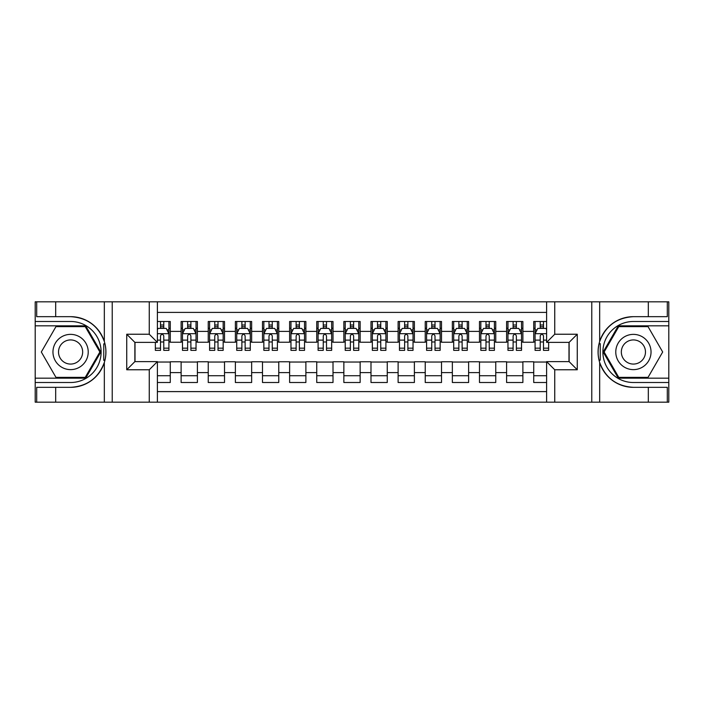 <?xml version="1.0" encoding="UTF-8"?>
<svg xmlns="http://www.w3.org/2000/svg" width="704" height="704" viewBox="0 0 704 704"><rect width="100%" height="100%" fill="white"/><g stroke="black" fill="none" stroke-linecap="round" stroke-linejoin="round"><path stroke-width="1.06" d="M157.388 402.178L546.612 402.178L546.612 361.627L569.122 361.627L569.122 342.373L546.612 342.373L546.612 301.822L157.388 301.822L157.388 342.373L134.878 342.373L134.878 361.627L157.388 361.627L157.388 402.178L55.678 402.178L55.678 387.332L70.594 387.332A35.332 35.332 0 0 0 104.333 362.49C106.401 355.502 106.401 348.506 104.333 341.51A35.332 35.332 0 0 0 70.594 316.668L55.678 316.668L55.678 301.822L35.2 301.822L35.2 378.171L85.703 378.171L100.822 352L85.703 325.829L35.2 325.829M546.612 321.49L533.729 321.49L533.729 331.39L522.878 331.39L522.878 342.232L533.729 342.232L533.729 331.39M522.878 331.39L522.878 321.49L506.598 321.49L506.598 331.39L495.757 331.39L495.757 342.232L506.598 342.232L506.598 331.39M495.757 331.39L495.757 321.49L479.477 321.49L479.477 331.39L468.626 331.39L468.626 342.232L479.477 342.232L479.477 331.39M468.626 331.39L468.626 321.49L452.355 321.49L452.355 331.39L441.505 331.39L441.505 342.232L452.355 342.232L452.355 331.39M441.505 331.39L441.505 321.49L425.234 321.49L425.234 331.39L414.383 331.39L414.383 342.232L425.234 342.232L425.234 331.39M414.383 331.39L414.383 321.49L398.112 321.49L398.112 331.39L387.262 331.39L387.262 342.232L398.112 342.232L398.112 331.39M387.262 331.39L387.262 321.49L370.99 321.49L370.99 331.39L360.14 331.39L360.14 342.232L370.99 342.232L370.99 331.39M360.14 331.39L360.14 321.49L343.86 321.49L343.86 331.39L333.01 331.39L333.01 342.232L343.86 342.232L343.86 331.39M333.01 331.39L333.01 321.49L316.738 321.49L316.738 331.39L305.888 331.39L305.888 342.232L316.738 342.232L316.738 331.39M305.888 331.39L305.888 321.49L289.617 321.49L289.617 331.39L278.766 331.39L278.766 342.232L289.617 342.232L289.617 331.39M278.766 331.39L278.766 321.49L262.495 321.49L262.495 331.39L251.645 331.39L251.645 342.232L262.495 342.232L262.495 331.39M251.645 331.39L251.645 321.49L235.374 321.49L235.374 331.39L224.523 331.39L224.523 342.232L235.374 342.232L235.374 331.39M224.523 331.39L224.523 321.49L208.243 321.49L208.243 331.39L197.402 331.39L197.402 342.232L208.243 342.232L208.243 331.39M197.402 331.39L197.402 321.49L181.122 321.49L181.122 342.232L170.271 342.232L170.271 321.49L157.388 321.49M157.388 382.51L170.271 382.51L170.271 361.768L181.122 361.768L181.122 382.51L197.402 382.51L197.402 361.768L208.243 361.768L208.243 372.61L197.402 372.61M208.243 372.61L208.243 382.51L224.523 382.51L224.523 361.768L235.374 361.768L235.374 372.61L224.523 372.61M235.374 372.61L235.374 382.51L251.645 382.51L251.645 361.768L262.495 361.768L262.495 372.61L251.645 372.61M262.495 372.61L262.495 382.51L278.766 382.51L278.766 361.768L289.617 361.768L289.617 372.61L278.766 372.61M289.617 372.61L289.617 382.51L305.888 382.51L305.888 361.768L316.738 361.768L316.738 372.61L305.888 372.61M316.738 372.61L316.738 382.51L333.01 382.51L333.01 361.768L343.86 361.768L343.86 372.61L333.01 372.61M343.86 372.61L343.86 382.51L360.14 382.51L360.14 361.768L370.99 361.768L370.99 372.61L360.14 372.61M370.99 372.61L370.99 382.51L387.262 382.51L387.262 361.768L398.112 361.768L398.112 372.61L387.262 372.61M398.112 372.61L398.112 382.51L414.383 382.51L414.383 361.768L425.234 361.768L425.234 372.61L414.383 372.61M425.234 372.61L425.234 382.51L441.505 382.51L441.505 361.768L452.355 361.768L452.355 372.61L441.505 372.61M452.355 372.61L452.355 382.51L468.626 382.51L468.626 361.768L479.477 361.768L479.477 372.61L468.626 372.61M479.477 372.61L479.477 382.51L495.757 382.51L495.757 361.768L506.598 361.768L506.598 372.61L495.757 372.61M506.598 372.61L506.598 382.51L522.878 382.51L522.878 361.768L533.729 361.768L533.729 372.61L522.878 372.61M546.612 312.4L157.388 312.4M157.388 391.6L546.612 391.6M533.729 372.61L533.729 382.51L546.612 382.51M135.01 342.373L135.01 361.627M568.99 361.627L568.99 342.373M160.512 328.266L163.768 328.266M168.916 328.266L170.271 328.266M160.512 341.968L163.768 341.968M168.916 341.968L170.271 341.968M157.388 362.032L170.271 362.032M157.388 375.734L170.271 375.734M181.122 341.968L182.477 341.968M187.634 341.968L190.89 341.968M196.038 341.968L197.402 341.968M181.122 328.266L182.477 328.266M187.634 328.266L190.89 328.266M196.038 328.266L197.402 328.266M181.122 362.032L197.402 362.032M181.122 375.734L197.402 375.734M208.243 362.032L224.523 362.032M208.243 375.734L224.523 375.734M208.243 328.266L209.598 328.266M214.755 328.266L218.011 328.266M223.168 328.266L224.523 328.266M208.243 341.968L209.598 341.968M214.755 341.968L218.011 341.968M223.168 341.968L224.523 341.968M235.374 362.032L251.645 362.032M235.374 375.734L251.645 375.734M235.374 328.266L236.729 328.266M241.877 328.266L245.133 328.266M250.29 328.266L251.645 328.266M235.374 341.968L236.729 341.968M241.877 341.968L245.133 341.968M250.29 341.968L251.645 341.968M262.495 362.032L278.766 362.032M262.495 375.734L278.766 375.734M262.495 328.266L263.85 328.266M268.998 328.266L272.254 328.266M277.411 328.266L278.766 328.266M262.495 341.968L263.85 341.968M268.998 341.968L272.254 341.968M277.411 341.968L278.766 341.968M289.617 362.032L305.888 362.032M289.617 375.734L305.888 375.734M289.617 328.266L290.972 328.266M296.129 328.266L299.385 328.266M304.533 328.266L305.888 328.266M289.617 341.968L290.972 341.968M296.129 341.968L299.385 341.968M304.533 341.968L305.888 341.968M316.738 362.032L333.01 362.032M316.738 375.734L333.01 375.734M316.738 328.266L318.094 328.266M323.25 328.266L326.506 328.266M331.654 328.266L333.01 328.266M316.738 341.968L318.094 341.968M323.25 341.968L326.506 341.968M331.654 341.968L333.01 341.968M343.86 362.032L360.14 362.032M343.86 375.734L360.14 375.734M343.86 328.266L345.215 328.266M350.372 328.266L353.628 328.266M358.785 328.266L360.14 328.266M343.86 341.968L345.215 341.968M350.372 341.968L353.628 341.968M358.785 341.968L360.14 341.968M370.99 362.032L387.262 362.032M370.99 375.734L387.262 375.734M370.99 328.266L372.346 328.266M377.494 328.266L380.75 328.266M385.906 328.266L387.262 328.266M370.99 341.968L372.346 341.968M377.494 341.968L380.75 341.968M385.906 341.968L387.262 341.968M398.112 362.032L414.383 362.032M398.112 375.734L414.383 375.734M398.112 328.266L399.467 328.266M404.615 328.266L407.871 328.266M413.028 328.266L414.383 328.266M398.112 341.968L399.467 341.968M404.615 341.968L407.871 341.968M413.028 341.968L414.383 341.968M425.234 362.032L441.505 362.032M425.234 375.734L441.505 375.734M425.234 328.266L426.589 328.266M431.746 328.266L435.002 328.266M440.15 328.266L441.505 328.266M425.234 341.968L426.589 341.968M431.746 341.968L435.002 341.968M440.15 341.968L441.505 341.968M452.355 362.032L468.626 362.032M452.355 375.734L468.626 375.734M452.355 328.266L453.71 328.266M458.867 328.266L462.123 328.266M467.271 328.266L468.626 328.266M452.355 341.968L453.71 341.968M458.867 341.968L462.123 341.968M467.271 341.968L468.626 341.968M479.477 362.032L495.757 362.032M479.477 375.734L495.757 375.734M479.477 328.266L480.832 328.266M485.989 328.266L489.245 328.266M494.402 328.266L495.757 328.266M479.477 341.968L480.832 341.968M485.989 341.968L489.245 341.968M494.402 341.968L495.757 341.968M506.598 362.032L522.878 362.032M506.598 375.734L522.878 375.734M506.598 328.266L507.962 328.266M513.11 328.266L516.366 328.266M521.523 328.266L522.878 328.266M506.598 341.968L507.962 341.968M513.11 341.968L516.366 341.968M521.523 341.968L522.878 341.968M533.729 362.032L546.612 362.032M533.729 375.734L546.612 375.734M533.729 328.266L535.084 328.266M540.232 328.266L543.488 328.266M533.729 341.968L535.084 341.968M540.232 341.968L543.488 341.968M163.768 325.01L160.512 325.01M155.355 348.163L155.355 350.372L160.512 350.372L160.512 348.163L155.355 348.163L155.355 342.373M166.954 329.894L168.916 329.894L168.916 350.372L163.768 350.372L163.768 335.861C162.677 333.775 161.594 333.775 160.512 335.861L160.512 348.163M168.916 329.894L168.916 321.49M168.916 333.828L166.206 328.398L158.066 328.398L157.388 329.762M160.512 328.398L160.512 321.49M163.768 321.49L163.768 328.398M79.411 336.732A17.626 17.626 0 0 0 55.326 343.182A17.626 17.626 0 0 0 61.785 367.268A17.626 17.626 0 0 0 85.862 360.818A17.626 17.626 0 0 0 79.411 336.732M76.63 341.546A12.074 12.074 0 0 0 60.139 345.963A12.074 12.074 0 0 0 64.557 362.454A12.074 12.074 0 0 0 81.048 358.037A12.074 12.074 0 0 0 76.63 341.546M85.237 377.362L55.95 377.362L41.316 352L55.95 326.638L85.237 326.638L99.88 352L85.237 377.362M642.215 336.732A17.626 17.626 0 0 0 618.138 343.182A17.626 17.626 0 0 0 624.589 367.268A17.626 17.626 0 0 0 648.674 360.818A17.626 17.626 0 0 0 642.215 336.732M639.443 341.546A12.074 12.074 0 0 0 622.952 345.963A12.074 12.074 0 0 0 627.37 362.454A12.074 12.074 0 0 0 643.861 358.037A12.074 12.074 0 0 0 639.443 341.546M648.05 377.362L618.763 377.362L604.12 352L618.763 326.638L648.05 326.638L662.684 352L648.05 377.362M103.752 360.14L104.975 360.14A35.332 35.332 0 0 0 104.975 343.869L103.752 343.869L103.752 360.351L104.922 360.351M55.678 301.822L104.333 301.822L104.333 341.51C98.446 325.952 87.199 317.671 70.594 316.668M70.594 387.332C87.199 386.329 98.446 378.048 104.333 362.49L104.333 402.178M149.257 402.178L149.257 369.767L126.738 369.767L126.738 334.233L149.257 334.233L149.257 301.822L112.226 301.822L112.226 402.178M55.678 402.178L35.2 402.178L35.2 378.171M35.2 382.51L70.594 382.51A30.51 30.51 0 0 0 101.112 352A30.51 30.51 0 0 0 70.594 321.49L35.2 321.49M104.333 301.822L112.226 301.822M149.257 301.822L157.388 301.822M55.678 387.332L36.696 387.332L36.696 402.178M55.678 316.668L36.696 316.668L36.696 301.822M149.257 369.767L157.388 361.627M126.738 369.767L134.878 361.627M126.738 334.233L134.878 342.373M149.257 334.233L157.388 342.373M103.752 343.869L104.922 343.658M105.794 355.036L105.899 350.759M105.556 346.896L105.362 345.752M600.248 343.86L599.025 343.86A35.332 35.332 0 0 0 599.025 360.131L600.248 360.131L600.248 343.649L599.078 343.649A35.332 35.332 0 0 1 633.406 316.668C616.801 317.671 605.554 325.952 599.667 341.51C597.599 348.498 597.599 355.494 599.667 362.49C605.554 378.048 616.801 386.329 633.406 387.332L648.322 387.332L648.322 402.178L668.8 402.178L668.8 325.829L618.297 325.829L603.178 352L618.297 378.171L668.8 378.171M600.248 360.131L599.078 360.342A35.332 35.332 0 0 0 633.406 387.332M546.612 301.822L648.322 301.822L648.322 316.668L633.406 316.668M554.743 301.822L554.743 334.233L577.262 334.233L577.262 369.767L554.743 369.767L554.743 402.178L591.774 402.178L591.774 301.822M599.667 362.49L599.667 402.178L648.322 402.178M648.322 301.822L668.8 301.822L668.8 325.829M668.8 321.49L633.406 321.49A30.51 30.51 0 0 0 602.888 352A30.51 30.51 0 0 0 633.406 382.51L668.8 382.51M599.667 402.178L591.774 402.178M554.743 402.178L546.612 402.178M648.322 316.668L667.304 316.668L667.304 301.822M648.322 387.332L667.304 387.332L667.304 402.178M554.743 334.233L546.612 342.373M577.262 334.233L569.122 342.373M577.262 369.767L569.122 361.627M554.743 369.767L546.612 361.627M598.206 348.964L598.101 353.241M598.444 357.104L598.638 358.248M190.89 325.01L187.634 325.01M196.038 348.163L190.89 348.163L190.89 350.372L196.038 350.372L196.038 333.828L193.327 328.398L185.196 328.398L182.477 333.828L182.477 350.372L187.634 350.372L187.634 348.163L182.477 348.163M182.477 333.828L182.477 321.49M196.038 333.828L196.038 321.49M187.634 328.398L187.634 321.49M190.89 321.49L190.89 328.398M190.89 348.163L190.89 335.861C189.807 333.775 188.716 333.775 187.634 335.861L187.634 348.163M218.011 325.01L214.755 325.01M223.168 348.163L218.011 348.163L218.011 350.372L223.168 350.372L223.168 333.828L220.449 328.398L212.318 328.398L209.598 333.828L209.598 350.372L214.755 350.372L214.755 348.163L209.598 348.163M209.598 333.828L209.598 321.49M223.168 333.828L223.168 321.49M214.755 328.398L214.755 321.49M218.011 321.49L218.011 328.398M218.011 348.163L218.011 335.861C216.929 333.775 215.846 333.775 214.755 335.861L214.755 348.163M245.133 325.01L241.877 325.01M250.29 348.163L245.133 348.163L245.133 350.372L250.29 350.372L250.29 333.828L247.579 328.398L239.439 328.398L236.729 333.828L236.729 350.372L241.877 350.372L241.877 348.163L236.729 348.163M236.729 333.828L236.729 321.49M250.29 333.828L250.29 321.49M241.877 328.398L241.877 321.49M245.133 321.49L245.133 328.398M245.133 348.163L245.133 335.861C244.05 333.775 242.968 333.775 241.877 335.861L241.877 348.163M272.254 325.01L268.998 325.01M277.411 348.163L272.254 348.163L272.254 350.372L277.411 350.372L277.411 333.828L274.701 328.398L266.561 328.398L263.85 333.828L263.85 350.372L268.998 350.372L268.998 348.163L263.85 348.163M263.85 333.828L263.85 321.49M277.411 333.828L277.411 321.49M268.998 328.398L268.998 321.49M272.254 321.49L272.254 328.398M272.254 348.163L272.254 335.861C271.172 333.775 270.09 333.775 268.998 335.861L268.998 348.163M299.385 325.01L296.129 325.01M304.533 348.163L299.385 348.163L299.385 350.372L304.533 350.372L304.533 333.828L301.822 328.398L293.682 328.398L290.972 333.828L290.972 350.372L296.129 350.372L296.129 348.163L290.972 348.163M290.972 333.828L290.972 321.49M304.533 333.828L304.533 321.49M296.129 328.398L296.129 321.49M299.385 321.49L299.385 328.398M299.385 348.163L299.385 335.861C298.294 333.775 297.211 333.775 296.129 335.861L296.129 348.163M326.506 325.01L323.25 325.01M331.654 348.163L326.506 348.163L326.506 350.372L331.654 350.372L331.654 333.828L328.944 328.398L320.804 328.398L318.094 333.828L318.094 350.372L323.25 350.372L323.25 348.163L318.094 348.163M318.094 333.828L318.094 321.49M331.654 333.828L331.654 321.49M323.25 328.398L323.25 321.49M326.506 321.49L326.506 328.398M326.506 348.163L326.506 335.861C325.424 333.775 324.333 333.775 323.25 335.861L323.25 348.163M353.628 325.01L350.372 325.01M358.785 348.163L353.628 348.163L353.628 350.372L358.785 350.372L358.785 333.828L356.066 328.398L347.934 328.398L345.215 333.828L345.215 350.372L350.372 350.372L350.372 348.163L345.215 348.163M345.215 333.828L345.215 321.49M358.785 333.828L358.785 321.49M350.372 328.398L350.372 321.49M353.628 321.49L353.628 328.398M353.628 348.163L353.628 335.861C352.546 333.775 351.463 333.775 350.372 335.861L350.372 348.163M380.75 325.01L377.494 325.01M385.906 348.163L380.75 348.163L380.75 350.372L385.906 350.372L385.906 333.828L383.196 328.398L375.056 328.398L372.346 333.828L372.346 350.372L377.494 350.372L377.494 348.163L372.346 348.163M372.346 333.828L372.346 321.49M385.906 333.828L385.906 321.49M377.494 328.398L377.494 321.49M380.75 321.49L380.75 328.398M380.75 348.163L380.75 335.861C379.667 333.775 378.585 333.775 377.494 335.861L377.494 348.163M407.871 325.01L404.615 325.01M413.028 348.163L407.871 348.163L407.871 350.372L413.028 350.372L413.028 333.828L410.318 328.398L402.178 328.398L399.467 333.828L399.467 350.372L404.615 350.372L404.615 348.163L399.467 348.163M399.467 333.828L399.467 321.49M413.028 333.828L413.028 321.49M404.615 328.398L404.615 321.49M407.871 321.49L407.871 328.398M407.871 348.163L407.871 335.861C406.789 333.775 405.706 333.775 404.615 335.861L404.615 348.163M435.002 325.01L431.746 325.01M440.15 348.163L435.002 348.163L435.002 350.372L440.15 350.372L440.15 333.828L437.439 328.398L429.299 328.398L426.589 333.828L426.589 350.372L431.746 350.372L431.746 348.163L426.589 348.163M426.589 333.828L426.589 321.49M440.15 333.828L440.15 321.49M431.746 328.398L431.746 321.49M435.002 321.49L435.002 328.398M435.002 348.163L435.002 335.861C433.91 333.775 432.828 333.775 431.746 335.861L431.746 348.163M462.123 325.01L458.867 325.01M467.271 348.163L462.123 348.163L462.123 350.372L467.271 350.372L467.271 333.828L464.561 328.398L456.421 328.398L453.71 333.828L453.71 350.372L458.867 350.372L458.867 348.163L453.71 348.163M453.71 333.828L453.71 321.49M467.271 333.828L467.271 321.49M458.867 328.398L458.867 321.49M462.123 321.49L462.123 328.398M462.123 348.163L462.123 335.861C461.041 333.775 459.95 333.775 458.867 335.861L458.867 348.163M489.245 325.01L485.989 325.01M494.402 348.163L489.245 348.163L489.245 350.372L494.402 350.372L494.402 333.828L491.682 328.398L483.551 328.398L480.832 333.828L480.832 350.372L485.989 350.372L485.989 348.163L480.832 348.163M480.832 333.828L480.832 321.49M494.402 333.828L494.402 321.49M485.989 328.398L485.989 321.49M489.245 321.49L489.245 328.398M489.245 348.163L489.245 335.861C488.162 333.775 487.071 333.775 485.989 335.861L485.989 348.163M516.366 325.01L513.11 325.01M521.523 348.163L516.366 348.163L516.366 350.372L521.523 350.372L521.523 333.828L518.804 328.398L510.673 328.398L507.962 333.828L507.962 350.372L513.11 350.372L513.11 348.163L507.962 348.163M507.962 333.828L507.962 321.49M521.523 333.828L521.523 321.49M513.11 328.398L513.11 321.49M516.366 321.49L516.366 328.398M516.366 348.163L516.366 335.861C515.284 333.775 514.202 333.775 513.11 335.861L513.11 348.163M543.488 325.01L540.232 325.01M546.612 329.762L545.934 328.398L537.794 328.398L535.084 333.828L535.084 350.372L540.232 350.372L540.232 348.163L535.084 348.163M535.084 333.828L535.084 321.49M548.645 342.373L548.645 350.372L543.488 350.372L543.488 335.861C542.406 333.775 541.323 333.775 540.232 335.861L540.232 348.163M540.232 328.398L540.232 321.49M543.488 321.49L543.488 328.398M181.122 372.61L170.271 372.61M181.122 331.39L170.271 331.39M168.854 333.696L157.388 333.696M168.916 348.163L163.768 348.163M160.512 340.111L157.388 340.111M168.916 340.111L163.768 340.111M163.768 326.735L160.512 326.735M599.667 301.822L599.667 341.51M195.976 333.696L182.547 333.696M182.477 329.894L184.448 329.894M194.075 329.894L196.038 329.894M187.634 340.111L182.477 340.111M196.038 340.111L190.89 340.111M190.89 326.735L187.634 326.735M223.098 333.696L209.669 333.696M209.598 329.894L211.57 329.894M221.197 329.894L223.168 329.894M214.755 340.111L209.598 340.111M223.168 340.111L218.011 340.111M218.011 326.735L214.755 326.735M250.219 333.696L236.79 333.696M236.729 329.894L238.691 329.894M248.318 329.894L250.29 329.894M241.877 340.111L236.729 340.111M250.29 340.111L245.133 340.111M245.133 326.735L241.877 326.735M277.341 333.696L263.921 333.696M263.85 329.894L265.813 329.894M275.449 329.894L277.411 329.894M268.998 340.111L263.85 340.111M277.411 340.111L272.254 340.111M272.254 326.735L268.998 326.735M304.462 333.696L291.042 333.696M290.972 329.894L292.934 329.894M302.57 329.894L304.533 329.894M296.129 340.111L290.972 340.111M304.533 340.111L299.385 340.111M299.385 326.735L296.129 326.735M331.593 333.696L318.164 333.696M318.094 329.894L320.065 329.894M329.692 329.894L331.654 329.894M323.25 340.111L318.094 340.111M331.654 340.111L326.506 340.111M326.506 326.735L323.25 326.735M358.714 333.696L345.286 333.696M345.215 329.894L347.186 329.894M356.814 329.894L358.785 329.894M350.372 340.111L345.215 340.111M358.785 340.111L353.628 340.111M353.628 326.735L350.372 326.735M385.836 333.696L372.407 333.696M372.346 329.894L374.308 329.894M383.935 329.894L385.906 329.894M377.494 340.111L372.346 340.111M385.906 340.111L380.75 340.111M380.75 326.735L377.494 326.735M412.958 333.696L399.538 333.696M399.467 329.894L401.43 329.894M411.066 329.894L413.028 329.894M404.615 340.111L399.467 340.111M413.028 340.111L407.871 340.111M407.871 326.735L404.615 326.735M440.079 333.696L426.659 333.696M426.589 329.894L428.551 329.894M438.187 329.894L440.15 329.894M431.746 340.111L426.589 340.111M440.15 340.111L435.002 340.111M435.002 326.735L431.746 326.735M467.21 333.696L453.781 333.696M453.71 329.894L455.682 329.894M465.309 329.894L467.271 329.894M458.867 340.111L453.71 340.111M467.271 340.111L462.123 340.111M462.123 326.735L458.867 326.735M494.331 333.696L480.902 333.696M480.832 329.894L482.803 329.894M492.43 329.894L494.402 329.894M485.989 340.111L480.832 340.111M494.402 340.111L489.245 340.111M489.245 326.735L485.989 326.735M521.453 333.696L508.024 333.696M507.962 329.894L509.925 329.894M519.552 329.894L521.523 329.894M513.11 340.111L507.962 340.111M521.523 340.111L516.366 340.111M516.366 326.735L513.11 326.735M546.612 333.696L535.146 333.696M535.084 329.894L537.046 329.894M548.645 348.163L543.488 348.163M540.232 340.111L535.084 340.111M546.612 340.111L543.488 340.111M543.488 326.735L540.232 326.735"/></g></svg>
